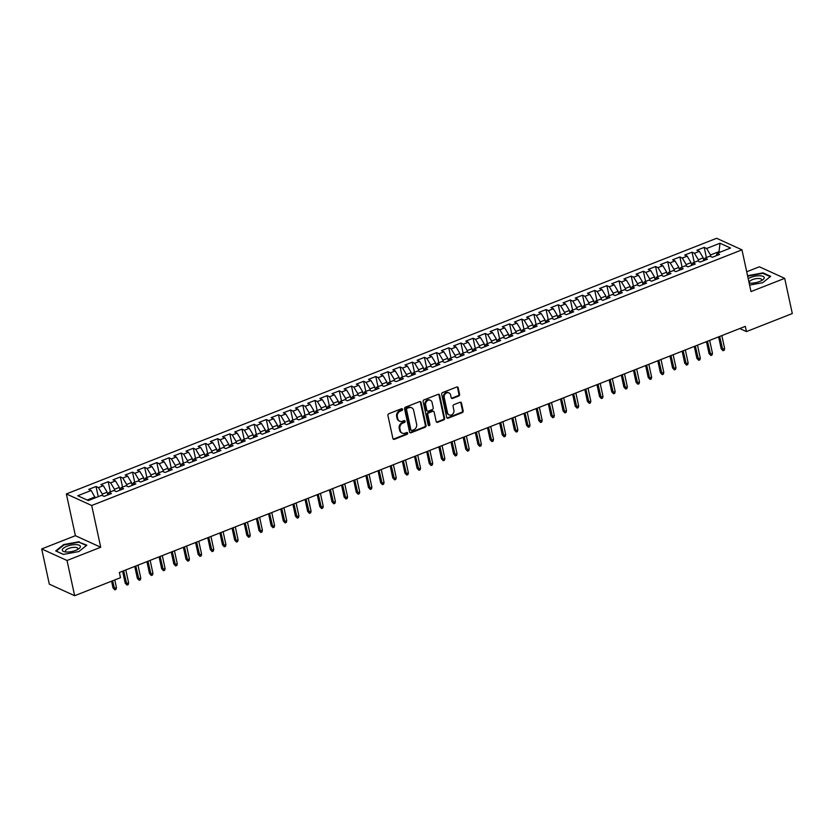 <?xml version="1.0" encoding="UTF-8"?>
<svg xmlns="http://www.w3.org/2000/svg" width="834" height="834" viewBox="0 0 834 834"><rect width="100%" height="100%" fill="white"/><g stroke="black" fill="none" stroke-linecap="round" stroke-linejoin="round"><path stroke-width="1.25" d="M402.551 409.286A0.98 0.834 114.5 0 0 401.529 408.723L388.842 413.706A1.397 1.188 114.5 0 0 387.925 415.457L392.908 438.507A1.397 1.188 114.5 0 0 394.378 439.32L407.065 434.326A0.98 0.834 114.5 0 0 406.669 432.533L405.032 433.18A4.472 3.795 114.5 0 1 402.29 433.159A4.472 3.795 114.5 0 1 400.33 430.584L399.913 428.666A4.472 3.795 114.5 0 1 402.843 423.067L404.49 422.421A0.98 0.834 114.5 0 0 404.094 420.628L402.457 421.274A4.472 3.795 114.5 0 1 399.715 421.243A4.472 3.795 114.5 0 1 397.755 418.678L397.338 416.76A4.472 3.795 114.5 0 1 400.268 411.162L401.915 410.516A0.98 0.834 114.5 0 0 402.551 409.286M399.715 421.243L399.027 420.93A4.472 3.795 114.5 0 1 397.067 418.366L396.65 416.447A4.472 3.795 114.5 0 1 399.59 410.849L401.227 410.203A0.98 0.834 114.5 0 0 401.738 408.67M393.21 439.091A1.397 1.188 114.5 0 0 393.69 439.007L406.377 434.014A0.98 0.834 114.5 0 0 406.888 432.481M402.29 433.159L401.602 432.846A4.472 3.795 114.5 0 1 399.642 430.271L399.225 428.353A4.472 3.795 114.5 0 1 402.165 422.755L403.802 422.108A0.98 0.834 114.5 0 0 404.313 420.576M458.669 396.046A1.397 1.188 114.5 0 0 459.586 394.294L458.189 387.831A1.397 1.188 114.5 0 0 456.719 387.018L442.625 392.564A1.397 1.188 114.5 0 0 441.707 394.315L446.69 417.354A1.397 1.188 114.5 0 0 448.16 418.168L462.255 412.632A1.397 1.188 114.5 0 0 463.172 410.881L461.483 403.072A1.397 1.188 114.5 0 0 460.014 402.259L453.977 404.626A1.397 1.188 114.5 0 0 453.06 406.377L453.904 410.255A3.743 3.169 114.5 0 1 452.695 414.112A3.743 3.169 114.5 0 1 449.151 414.915A3.743 3.169 114.5 0 1 447.514 412.767L444.23 397.589A3.743 3.169 114.5 0 1 445.429 393.731A3.743 3.169 114.5 0 1 448.973 392.929A3.743 3.169 114.5 0 1 450.621 395.076L451.163 397.609A1.397 1.188 114.5 0 0 452.633 398.423L458.669 396.046L457.981 395.733A1.397 1.188 114.5 0 0 458.898 393.982L457.501 387.518A1.397 1.188 114.5 0 0 457.199 386.945M745.315 326.365L119.377 572.468L120.503 577.681L74.643 595.716L67.033 560.49L100.726 547.25L91.698 505.498L741.968 249.846L750.996 291.587L784.69 278.337L792.3 313.553L746.44 331.588L745.315 326.365M421.055 402.436A1.397 1.188 114.5 0 0 419.585 401.623L405.491 407.159A1.397 1.188 114.5 0 0 404.573 408.91L409.557 431.96A1.397 1.188 114.5 0 0 411.026 432.773L425.121 427.227A1.397 1.188 114.5 0 0 426.038 425.476L421.055 402.436L420.367 402.124A1.397 1.188 114.5 0 0 420.065 401.54M424.058 399.861L438.152 394.326A1.397 1.188 114.5 0 1 439.622 395.128L444.605 418.178A1.397 1.188 114.5 0 1 443.688 419.929L437.652 422.296A1.397 1.188 114.5 0 1 436.182 421.493L434.16 412.142A1.397 1.188 114.5 0 0 432.69 411.329L428.697 412.903A1.397 1.188 114.5 0 0 427.779 414.654L429.885 424.381A0.98 0.834 114.5 0 1 428.207 425.038L423.14 401.613A1.397 1.188 114.5 0 1 424.058 399.861M91.698 505.498L66.366 493.947L716.635 238.284L741.968 249.846M98.224 496.657L96.025 486.503L88.727 489.37L91.156 490.486L77.781 495.74L88.321 500.556L101.696 495.292L104.135 496.397L111.433 493.53L108.993 492.425L113.862 490.507L116.291 491.622L123.588 488.745L121.159 487.64L126.028 485.722L128.457 486.837L135.754 483.97L133.325 482.855L138.194 480.947L140.623 482.052L147.92 479.185L145.491 478.08L150.349 476.162L152.789 477.267L160.086 474.4L157.657 473.295L162.515 471.377L164.944 472.492L172.242 469.615L169.813 468.51L174.681 466.602L177.11 467.707L184.408 464.84L181.979 463.725L186.847 461.817L189.276 462.922L196.574 460.055L194.145 458.95L199.013 457.032L201.442 458.137L208.74 455.27L206.311 454.165L211.169 452.247L213.608 453.362L220.906 450.485L218.466 449.38L223.335 447.472L225.764 448.577L233.061 445.71L230.632 444.595L235.501 442.687L237.93 443.792L245.227 440.925L242.798 439.82L247.667 437.902L250.096 439.007L257.393 436.14L254.964 435.035L259.822 433.117L262.262 434.233L269.559 431.366L267.13 430.25L271.988 428.342L274.417 429.447L281.715 426.581L279.286 425.465L284.154 423.557L286.583 424.662L293.881 421.796L291.452 420.69L296.32 418.772L298.749 419.888L306.047 417.01L303.618 415.905L308.486 413.987L310.915 415.103L318.213 412.236L315.784 411.12L320.642 409.213L323.071 410.318L330.379 407.451L327.939 406.346L332.808 404.427L335.237 405.532L342.534 402.666L340.105 401.561L344.974 399.642L347.403 400.758L354.7 397.881L352.271 396.776L357.14 394.868L359.569 395.973L366.866 393.106L364.437 391.99L369.295 390.083L371.735 391.188L379.032 388.321L376.593 387.216L381.461 385.298L383.89 386.403L391.188 383.536L388.759 382.431L393.627 380.512L396.056 381.628L403.354 378.751L400.925 377.646L405.793 375.738L408.222 376.843L415.52 373.976L413.091 372.861L417.949 370.953L420.388 372.058L427.686 369.191L425.257 368.086L430.115 366.168L432.544 367.273L439.841 364.406L437.412 363.301L442.281 361.383L444.71 362.498L452.007 359.631L449.578 358.516L454.447 356.608L456.876 357.713L464.173 354.846L461.744 353.731L466.613 351.823L469.042 352.928L476.339 350.061L473.91 348.956L478.768 347.038L481.208 348.153L488.505 345.276L486.066 344.171L490.934 342.263L493.363 343.368L500.661 340.501L498.232 339.386L503.1 337.478L505.529 338.583L512.827 335.716L510.398 334.611L515.266 332.693L517.695 333.798L524.993 330.931L522.564 329.826L527.422 327.908L529.861 329.023L537.159 326.146L534.73 325.041L539.588 323.133L542.017 324.238L549.314 321.371L546.885 320.256L551.754 318.348L554.183 319.453L561.48 316.586L559.051 315.481L563.92 313.563L566.349 314.668L573.646 311.801L571.217 310.696L576.086 308.778L578.515 309.894L585.812 307.016L583.383 305.911L588.241 304.003L590.67 305.108L597.978 302.242L595.539 301.126L600.407 299.218L602.836 300.323L610.134 297.457L607.705 296.351L612.573 294.433L615.002 295.549L622.3 292.671L619.87 291.566L624.739 289.648L627.168 290.764L634.466 287.897L632.036 286.781L636.895 284.874L639.334 285.979L646.631 283.112L644.192 281.996L649.061 280.088L651.49 281.194L658.787 278.327L656.358 277.222L661.226 275.303L663.655 276.419L670.953 273.542L668.524 272.437L673.392 270.529L675.821 271.634L683.119 268.767L680.69 267.651L685.548 265.744L687.987 266.849L695.285 263.982L692.856 262.877L697.714 260.959L700.143 262.064L707.441 259.197L705.011 258.092L709.88 256.174L712.309 257.289L719.606 254.412L717.177 253.307L716.187 255.767M96.025 486.503L98.454 487.609L103.322 485.701L107.19 492.164L107.794 494.958M110.38 491.872L108.191 481.718L100.893 484.596L103.322 485.701M108.191 481.718L110.62 482.834L115.488 480.916L119.345 487.39L119.95 490.183M122.546 487.098L120.346 476.944L113.049 479.811L115.488 480.916M120.346 476.944L122.786 478.049L127.644 476.131L131.511 482.605L132.116 485.398M134.712 482.313L132.512 472.159L125.215 475.026L127.644 476.131M132.512 472.159L134.941 473.264L139.81 471.356L143.677 477.819L144.282 480.613M146.878 477.528L144.678 467.374L137.381 470.24L139.81 471.356M144.678 467.374L147.107 468.479L151.976 466.571L155.843 473.034L156.448 475.828M159.033 472.753L156.844 462.589L149.547 465.466L151.976 466.571M156.844 462.589L159.273 463.704L164.142 461.786L168.009 468.26L168.614 471.054M171.199 467.968L169.01 457.814L161.713 460.681L164.142 461.786M169.01 457.814L171.439 458.919L176.297 457.011L180.165 463.475L180.769 466.269M183.365 463.183L181.166 453.029L173.868 455.896L176.297 457.011M181.166 453.029L183.595 454.134L188.463 452.226L192.331 458.69L192.935 461.483M195.531 458.398L193.332 448.244L186.034 451.111L188.463 452.226M193.332 448.244L195.761 449.359L200.629 447.441L204.497 453.904L205.101 456.698M207.687 453.623L205.498 443.459L198.2 446.336L200.629 447.441M205.498 443.459L207.927 444.574L212.795 442.656L216.663 449.13L217.267 451.924M219.853 448.838L217.664 438.684L210.366 441.551L212.795 442.656M217.664 438.684L220.093 439.789L224.961 437.881L228.818 444.345L229.423 447.139M232.019 444.053L229.819 433.899L222.522 436.766L224.961 437.881M229.819 433.899L232.259 435.004L237.117 433.096L240.984 439.56L241.589 442.354M244.185 439.268L241.985 429.114L234.688 431.991L237.117 433.096M241.985 429.114L244.414 430.229L249.283 428.311L253.15 434.775L253.755 437.569M256.351 434.493L254.151 424.339L246.854 427.206L249.283 428.311M254.151 424.339L256.58 425.444L261.449 423.526L265.316 430L265.921 432.794M268.506 429.708L266.317 419.554L259.02 422.421L261.449 423.526M266.317 419.554L268.746 420.659L273.615 418.751L277.482 425.215L278.076 428.009M280.672 424.923L278.483 414.769L271.175 417.636L273.615 418.751M278.483 414.769L280.912 415.874L285.77 413.966L289.638 420.43L290.242 423.224M292.838 420.138L290.639 409.984L283.341 412.861L285.77 413.966M290.639 409.984L293.068 411.099L297.936 409.181L301.804 415.655L302.408 418.449M305.004 415.363L302.805 405.209L295.507 408.076L297.936 409.181M302.805 405.209L305.234 406.314L310.102 404.396L313.97 410.87L314.574 413.664M317.16 410.578L314.971 400.424L307.673 403.291L310.102 404.396M314.971 400.424L317.4 401.529L322.268 399.622L326.136 406.085L326.74 408.879M329.326 405.793L327.137 395.639L319.839 398.506L322.268 399.622M327.137 395.639L329.566 396.755L334.424 394.836L338.291 401.3L338.896 404.094M341.492 401.018L339.292 390.854L331.995 393.731L334.424 394.836M339.292 390.854L341.731 391.97L346.59 390.051L350.457 396.525L351.062 399.319M353.658 396.233L351.458 386.079L344.161 388.946L346.59 390.051M351.458 386.079L353.887 387.184L358.756 385.277L362.623 391.74L363.228 394.534M365.824 391.448L363.624 381.294L356.327 384.161L358.756 385.277M363.624 381.294L366.053 382.399L370.921 380.492L374.789 386.955L375.394 389.749M377.979 386.663L375.79 376.509L368.492 379.376L370.921 380.492M375.79 376.509L378.219 377.625L383.087 375.707L386.945 382.17L387.549 384.964M390.145 381.889L387.946 371.735L380.648 374.602L383.087 375.707M387.946 371.735L390.385 372.84L395.243 370.921L399.111 377.395L399.715 380.189M402.311 377.104L400.111 366.95L392.814 369.816L395.243 370.921M400.111 366.95L402.541 368.055L407.409 366.147L411.277 372.61L411.881 375.404M414.477 372.318L412.277 362.164L404.98 365.031L407.409 366.147M412.277 362.164L414.707 363.27L419.575 361.362L423.443 367.825L424.047 370.619M426.633 367.533L424.443 357.379L417.146 360.257L419.575 361.362M424.443 357.379L426.872 358.495L431.741 356.577L435.609 363.04L436.213 365.834M438.799 362.759L436.609 352.605L429.312 355.472L431.741 356.577M436.609 352.605L439.038 353.71L443.897 351.792L447.764 358.266L448.369 361.059M450.965 357.974L448.765 347.82L441.467 350.687L443.897 351.792M448.765 347.82L451.194 348.925L456.062 347.017L459.93 353.48L460.535 356.274M463.131 353.189L460.931 343.035L453.633 345.901L456.062 347.017M460.931 343.035L463.36 344.14L468.228 342.232L472.096 348.695L472.701 351.489M475.286 348.404L473.097 338.25L465.799 341.127L468.228 342.232M473.097 338.25L475.526 339.365L480.394 337.447L484.262 343.921L484.867 346.715M487.452 343.629L485.263 333.475L477.965 336.342L480.394 337.447M485.263 333.475L487.692 334.58L492.56 332.662L496.418 339.136L497.022 341.93M499.618 338.844L497.418 328.69L490.121 331.557L492.56 332.662M497.418 328.69L499.858 329.795L504.716 327.887L508.584 334.351L509.188 337.144M511.784 334.059L509.584 323.905L502.287 326.772L504.716 327.887M509.584 323.905L512.013 325.02L516.882 323.102L520.75 329.566L521.354 332.359M523.95 329.284L521.75 319.12L514.453 321.997L516.882 323.102M521.75 319.12L524.179 320.235L529.048 318.317L532.916 324.791L533.52 327.585M536.106 324.499L533.916 314.345L526.619 317.212L529.048 318.317M533.916 314.345L536.345 315.45L541.214 313.542L545.082 320.006L545.676 322.8M548.272 319.714L546.082 309.56L538.774 312.427L541.214 313.542M546.082 309.56L548.511 310.665L553.369 308.757L557.237 315.221L557.842 318.015M560.438 314.929L558.238 304.775L550.94 307.642L553.369 308.757M558.238 304.775L560.667 305.89L565.535 303.972L569.403 310.436L570.008 313.23M572.604 310.154L570.404 300L563.106 302.867L565.535 303.972M570.404 300L572.833 301.105L577.701 299.187L581.569 305.661L582.174 308.455M584.759 305.369L582.57 295.215L575.272 298.082L577.701 299.187M582.57 295.215L584.999 296.32L589.867 294.412L593.735 300.876L594.34 303.67M596.925 300.584L594.736 290.43L587.438 293.297L589.867 294.412M594.736 290.43L597.165 291.535L602.023 289.627L605.891 296.091L606.495 298.885M609.091 295.799L606.891 285.645L599.594 288.522L602.023 289.627M606.891 285.645L609.331 286.76L614.189 284.842L618.057 291.306L618.661 294.1M621.257 291.024L619.057 280.87L611.76 283.737L614.189 284.842M619.057 280.87L621.486 281.975L626.355 280.057L630.223 286.531L630.827 289.325M633.423 286.239L631.223 276.085L623.926 278.952L626.355 280.057M631.223 276.085L633.652 277.19L638.521 275.283L642.389 281.746L642.993 284.54M645.579 281.454L643.389 271.3L636.092 274.167L638.521 275.283M643.389 271.3L645.818 272.405L650.687 270.497L654.544 276.961L655.149 279.755M657.745 276.679L655.545 266.515L648.247 269.392L650.687 270.497M655.545 266.515L657.984 267.631L662.842 265.712L666.71 272.186L667.315 274.98M669.91 271.894L667.711 261.74L660.413 264.607L662.842 265.712M667.711 261.74L670.14 262.846L675.008 260.938L678.876 267.401L679.481 270.195M682.076 267.109L679.877 256.955L672.579 259.822L675.008 260.938M679.877 256.955L682.306 258.06L687.174 256.153L691.042 262.616L691.647 265.41M694.232 262.324L692.043 252.17L684.745 255.037L687.174 256.153M692.043 252.17L694.472 253.286L699.34 251.368L703.208 257.831L703.802 260.625M706.398 257.55L704.209 247.385L696.901 250.263L699.34 251.368M704.209 247.385L706.638 248.501L720.013 243.236L730.563 248.042L717.177 253.307M705.011 258.092L704.021 260.542M719.21 252.514L719.012 251.618L710.505 254.964L710.86 256.622M706.638 248.501L710.505 254.964M720.013 243.236L719.012 251.618L720.159 252.139M692.856 262.877L691.855 265.327M703.208 257.831L698.339 259.749L698.694 261.407M694.472 253.286L698.339 259.749M680.69 267.651L679.689 270.112M691.042 262.616L686.173 264.534L686.528 266.192M682.306 258.06L686.173 264.534M668.524 272.437L667.523 274.897M678.876 267.401L674.008 269.309L674.372 270.967M670.14 262.846L674.008 269.309M656.358 277.222L655.368 279.671M666.71 272.186L661.852 274.094L662.206 275.752M657.984 267.631L661.852 274.094M644.192 281.996L643.202 284.457M654.544 276.961L649.686 278.879L650.04 280.537M645.818 272.405L649.686 278.879M632.036 286.781L631.036 289.242M642.389 281.746L637.52 283.664L637.874 285.322M633.652 277.19L637.52 283.664M619.87 291.566L618.87 294.027M630.223 286.531L625.354 288.439L625.719 290.096M621.486 281.975L625.354 288.439M607.705 296.351L606.714 298.801M618.057 291.306L613.188 293.224L613.553 294.882M609.331 286.76L613.188 293.224M595.539 301.126L594.548 303.586M605.891 296.091L601.033 298.009L601.387 299.667M597.165 291.535L601.033 298.009M583.383 305.911L582.382 308.372M593.735 300.876L588.867 302.784L589.221 304.452M584.999 296.32L588.867 302.784M571.217 310.696L570.216 313.146M581.569 305.661L576.701 307.569L577.065 309.226M572.833 301.105L576.701 307.569M559.051 315.481L558.05 317.931M569.403 310.436L564.535 312.354L564.899 314.011M560.667 305.89L564.535 312.354M546.885 320.256L545.895 322.716M557.237 315.221L552.379 317.139L552.734 318.796M548.511 310.665L552.379 317.139M534.73 325.041L533.729 327.501M545.082 320.006L540.213 321.914L540.568 323.571M536.345 315.45L540.213 321.914M522.564 329.826L521.563 332.276M532.916 324.791L528.047 326.699L528.402 328.356M524.179 320.235L528.047 326.699M510.398 334.611L509.397 337.061M520.75 329.566L515.881 331.484L516.246 333.141M512.013 325.02L515.881 331.484M498.232 339.386L497.241 341.846M508.584 334.351L503.715 336.269L504.08 337.926M499.858 329.795L503.715 336.269M486.066 344.171L485.075 346.631M496.418 339.136L491.56 341.043L491.914 342.701M487.692 334.58L491.56 341.043M473.91 348.956L472.909 351.406M484.262 343.921L479.394 345.829L479.748 347.486M475.526 339.365L479.394 345.829M461.744 353.731L460.743 356.191M472.096 348.695L467.228 350.614L467.593 352.271M463.36 344.14L467.228 350.614M449.578 358.516L448.588 360.976M459.93 353.48L455.062 355.399L455.427 357.056M451.194 348.925L455.062 355.399M437.412 363.301L436.422 365.761M447.764 358.266L442.906 360.173L443.261 361.831M439.038 353.71L442.906 360.173M425.257 368.086L424.256 370.536M435.609 363.04L430.74 364.958L431.095 366.616M426.872 358.495L430.74 364.958M413.091 372.861L412.09 375.321M423.443 367.825L418.574 369.743L418.929 371.401M414.707 363.27L418.574 369.743M400.925 377.646L399.924 380.106M411.277 372.61L406.408 374.518L406.773 376.176M402.541 368.055L406.408 374.518M388.759 382.431L387.768 384.881M399.111 377.395L394.253 379.303L394.607 380.961M390.385 372.84L394.253 379.303M376.593 387.216L375.602 389.666M386.945 382.17L382.087 384.088L382.441 385.746M378.219 377.625L382.087 384.088M364.437 391.99L363.436 394.451M374.789 386.955L369.921 388.873L370.275 390.531M366.053 382.399L369.921 388.873M352.271 396.776L351.27 399.236M362.623 391.74L357.755 393.648L358.12 395.306M353.887 387.184L357.755 393.648M340.105 401.561L339.115 404.01M350.457 396.525L345.589 398.433L345.954 400.091M341.731 391.97L345.589 398.433M327.939 406.346L326.949 408.796M338.291 401.3L333.433 403.218L333.788 404.876M329.566 396.755L333.433 403.218M315.784 411.12L314.783 413.581M326.136 406.085L321.267 408.003L321.622 409.661M317.4 401.529L321.267 408.003M303.618 415.905L302.617 418.366M313.97 410.87L309.101 412.778L309.466 414.435M305.234 406.314L309.101 412.778M291.452 420.69L290.451 423.14M301.804 415.655L296.935 417.563L297.3 419.221M293.068 411.099L296.935 417.563M279.286 425.465L278.295 427.925M289.638 420.43L284.78 422.348L285.134 424.006M280.912 415.874L284.78 422.348M267.13 430.25L266.129 432.71M277.482 425.215L272.614 427.123L272.968 428.791M268.746 420.659L272.614 427.123M254.964 435.035L253.963 437.485M265.316 430L260.448 431.908L260.802 433.565M256.58 425.444L260.448 431.908M242.798 439.82L241.797 442.27M253.15 434.775L248.282 436.693L248.647 438.35M244.414 430.229L248.282 436.693M230.632 444.595L229.642 447.055M240.984 439.56L236.116 441.478L236.481 443.135M232.259 435.004L236.116 441.478M218.466 449.38L217.476 451.84M228.818 444.345L223.96 446.253L224.315 447.91M220.093 439.789L223.96 446.253M206.311 454.165L205.31 456.615M216.663 449.13L211.794 451.038L212.149 452.695M207.927 444.574L211.794 451.038M194.145 458.95L193.144 461.4M204.497 453.904L199.628 455.823L199.993 457.48M195.761 449.359L199.628 455.823M181.979 463.725L180.988 466.185M192.331 458.69L187.462 460.608L187.827 462.265M183.595 454.134L187.462 460.608M169.813 468.51L168.822 470.97M180.165 463.475L175.307 465.382L175.661 467.04M171.439 458.919L175.307 465.382M157.657 473.295L156.656 475.745M168.009 468.26L163.141 470.168L163.495 471.825M159.273 463.704L163.141 470.168M145.491 478.08L144.49 480.53M155.843 473.034L150.975 474.953L151.329 476.61M147.107 468.479L150.975 474.953M133.325 482.855L132.325 485.315M143.677 477.819L138.809 479.738L139.174 481.395M134.941 473.264L138.809 479.738M121.159 487.64L120.169 490.1M131.511 482.605L126.653 484.512L127.008 486.17M122.786 478.049L126.653 484.512M108.993 492.425L108.003 494.875M119.345 487.39L114.487 489.297L114.842 490.955M110.62 482.834L114.487 489.297M107.19 492.164L102.321 494.082L102.676 495.74M98.454 487.609L102.321 494.082M739.779 328.544L746.44 331.588M784.69 278.337L759.357 266.786L746.701 271.759M100.726 547.25L75.394 535.689L41.7 548.939L67.033 560.49M41.7 548.939L49.31 584.154L74.643 595.716M75.394 535.689L66.366 493.947M91.156 490.486L95.212 497.835M95.024 496.949L87.184 500.035M79.199 541.714L63.645 544.592L55.722 550.94L63.353 554.422L78.907 551.545L86.83 545.196L79.324 542.319M749.589 285.113L762.745 282.684L770.668 276.335L763.037 272.854L747.556 275.71M409.859 432.533A1.397 1.188 114.5 0 0 410.349 432.46L424.433 426.914A1.397 1.188 114.5 0 0 425.35 425.163L420.367 402.124M407.19 408.431A0.98 0.834 114.5 0 0 406.554 409.661L410.922 429.896A0.98 0.834 114.5 0 0 411.954 430.459L413.685 429.781A4.472 3.795 114.5 0 0 416.625 424.183L413.633 410.349A4.472 3.795 114.5 0 0 411.673 407.784A4.472 3.795 114.5 0 0 408.931 407.753L406.512 408.128A0.98 0.834 114.5 0 0 405.866 409.348L406.554 409.661M411.36 430.448L410.672 430.136A0.98 0.834 114.5 0 1 410.245 429.583L405.866 409.348M411.673 407.784L410.985 407.472A4.472 3.795 114.5 0 0 408.243 407.44L408.931 407.753M406.512 408.128L408.243 407.44M436.484 422.067A1.397 1.188 114.5 0 0 436.974 421.983L443 419.617A1.397 1.188 114.5 0 0 443.917 417.865L438.934 394.816A1.397 1.188 114.5 0 0 438.632 394.242M433.555 411.339L432.867 411.026A1.397 1.188 114.5 0 0 432.012 411.016L428.009 412.59A1.397 1.188 114.5 0 0 427.091 414.342L429.197 424.068L429.885 424.381M428.342 425.35A0.98 0.834 114.5 0 0 429.197 424.068M432.064 402.447A3.743 3.169 114.5 0 0 430.427 400.299A3.743 3.169 114.5 0 0 426.883 401.091A3.743 3.169 114.5 0 0 425.684 404.959L426.831 410.297A1.397 1.188 114.5 0 0 428.311 411.11L432.304 409.536A1.397 1.188 114.5 0 0 433.221 407.784L432.064 402.447M430.427 400.299L429.739 399.986A3.743 3.169 114.5 0 0 426.195 400.779A3.743 3.169 114.5 0 0 424.996 404.646L425.684 404.959M427.446 411.099L426.768 410.787A1.397 1.188 114.5 0 1 426.153 409.984L424.996 404.646M451.465 398.193A1.397 1.188 114.5 0 0 451.955 398.11L457.981 395.733M448.973 392.929L448.296 392.616A3.743 3.169 114.5 0 0 444.751 393.419A3.743 3.169 114.5 0 0 443.542 397.276L444.23 397.589M449.151 414.915L448.473 414.602A3.743 3.169 114.5 0 1 446.826 412.455L443.542 397.276M446.993 417.938A1.397 1.188 114.5 0 0 447.483 417.855L461.567 412.319A1.397 1.188 114.5 0 0 462.484 410.568L460.795 402.759A1.397 1.188 114.5 0 0 460.493 402.176M763.162 273.458L763.037 272.854M116.437 587.605L116.041 589.367L114.831 589.846L113.017 587.907L114.248 588.47L116.437 587.605L114.779 579.932M114.831 589.846L112.59 580.798M113.017 587.907L111.568 581.194M108.462 493.738L107.596 494.082M128.603 582.82L128.207 584.582L126.987 585.061L125.183 583.122L126.414 583.685L128.603 582.82L125.819 569.935M126.987 585.061L123.63 570.79M125.183 583.122L122.598 571.196M120.628 488.953L119.762 489.297M140.769 578.045L140.373 579.807L139.153 580.287L137.339 578.337L138.58 578.9L140.769 578.045L137.975 565.15M139.153 580.287L135.786 566.015M137.339 578.337L134.764 566.411M75.957 544.623A9.257 3.232 -12.2 0 0 64.187 547.646A9.257 3.232 -12.2 0 0 64.854 551.858A9.257 3.232 -12.2 0 0 66.71 552.035A9.257 3.232 -12.2 0 0 78.688 548.866A9.257 3.232 -12.2 0 0 75.957 544.623M77.447 549.606A6.338 2.21 -12.2 0 0 77.854 548.532A6.338 2.21 -12.2 0 0 74.831 547.333A6.338 2.21 -12.2 0 0 68.388 548.574A6.338 2.21 -12.2 0 0 65.469 551.211A6.338 2.21 -12.2 0 0 66.293 552.014M63.467 554.401L56.264 551.118L63.937 544.956L79.011 542.173L86.392 545.54M749.151 283.07A9.257 3.232 -12.2 0 0 750.548 283.174A9.257 3.232 -12.2 0 0 762.526 280.005A9.257 3.232 -12.2 0 0 759.795 275.762A9.257 3.232 -12.2 0 0 748.202 278.671M761.275 280.745A6.338 2.21 -12.2 0 0 761.692 279.671A6.338 2.21 -12.2 0 0 758.669 278.473A6.338 2.21 -12.2 0 0 752.226 279.713A6.338 2.21 -12.2 0 0 749.307 282.351A6.338 2.21 -12.2 0 0 750.131 283.164M747.66 276.19L762.849 273.312L770.23 276.679M132.794 484.179L131.928 484.512M152.924 573.26L152.539 575.022L151.319 575.502L149.505 573.563L150.735 574.115L152.924 573.26L150.141 560.365M151.319 575.502L147.952 561.23M149.505 573.563L146.93 561.636M144.949 479.394L144.094 479.727M165.09 568.475L164.694 570.237L163.485 570.717L161.671 568.778L162.901 569.341L165.09 568.475L162.307 555.59M163.485 570.717L160.118 556.445M161.671 568.778L159.096 556.851M157.115 474.609L156.25 474.953M177.256 563.69L176.86 565.452L175.651 565.932L173.837 563.992L175.067 564.555L177.256 563.69L174.473 550.805M175.651 565.932L172.284 551.67M173.837 563.992L171.251 552.066M169.281 469.823L168.416 470.168M189.422 558.916L189.026 560.677L187.806 561.157L186.003 559.207L187.233 559.77L189.422 558.916L186.628 546.02M187.806 561.157L184.439 546.885M186.003 559.207L183.417 547.281M181.447 465.049L180.582 465.382M201.588 554.13L201.192 555.892L199.972 556.372L198.158 554.433L199.399 554.996L201.588 554.13L198.794 541.245M199.972 556.372L196.605 542.1M198.158 554.433L195.583 542.507M193.613 460.264L192.748 460.608M213.744 549.345L213.358 551.107L212.138 551.587L210.324 549.648L211.555 550.211L213.744 549.345L210.96 536.46M212.138 551.587L208.771 537.315M210.324 549.648L207.749 537.721M205.769 455.479L204.914 455.823M225.91 544.571L225.514 546.333L224.304 546.802L222.49 544.863L223.72 545.426L225.91 544.571L223.126 531.675M224.304 546.802L220.937 532.54M222.49 544.863L219.915 532.936M217.935 450.704L217.069 451.038M238.076 539.786L237.68 541.547L236.46 542.027L234.656 540.078L235.886 540.64L238.076 539.786L235.292 526.89M236.46 542.027L233.103 527.755M234.656 540.078L232.071 528.162M230.101 445.919L229.235 446.253M250.242 535.001L249.846 536.762L248.626 537.242L246.812 535.303L248.052 535.866L250.242 535.001L247.448 522.115M248.626 537.242L245.259 522.97M246.812 535.303L244.237 523.377M242.267 441.134L241.401 441.478M262.397 530.216L262.012 531.977L260.792 532.457L258.978 530.518L260.208 531.081L262.397 530.216L259.614 517.33M260.792 532.457L257.425 518.185M258.978 530.518L256.403 518.592M254.422 436.349L253.567 436.693M274.563 525.441L274.167 527.203L272.958 527.672L271.144 525.733L272.374 526.296L274.563 525.441L271.78 512.545M272.958 527.672L269.591 513.41M271.144 525.733L268.569 513.807M266.588 431.574L265.723 431.908M286.729 520.656L286.333 522.418L285.124 522.897L283.31 520.958L284.54 521.511L286.729 520.656L283.946 507.76M285.124 522.897L281.756 508.625M283.31 520.958L280.724 509.032M278.754 426.789L277.889 427.123M298.895 515.871L298.499 517.633L297.279 518.112L295.465 516.173L296.706 516.736L298.895 515.871L296.101 502.985M297.279 518.112L293.912 503.84M295.465 516.173L292.89 504.247M290.92 422.004L290.055 422.348M311.061 511.086L310.665 512.847L309.445 513.327L307.631 511.388L308.861 511.951L311.061 511.086L308.267 498.2M309.445 513.327L306.078 499.055M307.631 511.388L305.056 499.462M303.086 417.219L302.221 417.563M323.217 506.311L322.831 508.073L321.611 508.552L319.797 506.603L321.027 507.166L323.217 506.311L320.433 493.415M321.611 508.552L318.244 494.281M319.797 506.603L317.222 494.677M315.242 412.444L314.376 412.778M335.383 501.526L334.987 503.288L333.777 503.767L331.963 501.828L333.193 502.381L335.383 501.526L332.599 488.63M333.777 503.767L330.41 489.495M331.963 501.828L329.378 489.902M327.408 407.659L326.542 407.993M347.549 496.741L347.152 498.503L345.933 498.982L344.129 497.043L345.359 497.606L347.549 496.741L344.755 483.856M345.933 498.982L342.566 484.71M344.129 497.043L341.544 485.117M339.574 402.874L338.708 403.218M359.715 491.956L359.318 493.718L358.099 494.197L356.285 492.258L357.525 492.821L359.715 491.956L356.921 479.07M358.099 494.197L354.731 479.936M356.285 492.258L353.71 480.332M351.739 398.089L350.874 398.433M371.87 487.181L371.484 488.943L370.265 489.422L368.451 487.473L369.681 488.036L371.87 487.181L369.087 474.285M370.265 489.422L366.897 475.151M368.451 487.473L365.876 475.547M363.895 393.314L363.04 393.648M384.036 482.396L383.64 484.158L382.431 484.637L380.617 482.698L381.847 483.261L384.036 482.396L381.253 469.511M382.431 484.637L379.063 470.366M380.617 482.698L378.042 470.772M376.061 388.529L375.196 388.873M396.202 477.611L395.806 479.373L394.586 479.852L392.783 477.913L394.013 478.476L396.202 477.611L393.419 464.726M394.586 479.852L391.229 465.581M392.783 477.913L390.197 465.987M388.227 383.744L387.362 384.088M408.368 472.836L407.972 474.598L406.752 475.067L404.938 473.128L406.179 473.691L408.368 472.836L405.574 459.941M406.752 475.067L403.385 460.806M404.938 473.128L402.363 461.202M400.393 378.97L399.528 379.303M420.524 468.051L420.138 469.813L418.918 470.293L417.104 468.343L418.334 468.906L420.524 468.051L417.74 455.156M418.918 470.293L415.551 456.021M417.104 468.343L414.529 456.427M412.549 374.185L411.694 374.518M432.69 463.266L432.293 465.028L431.084 465.508L429.27 463.568L430.5 464.131L432.69 463.266L429.906 450.381M431.084 465.508L427.717 451.236M429.27 463.568L426.695 451.642M424.714 369.399L423.849 369.743M444.856 458.481L444.459 460.243L443.25 460.722L441.436 458.783L442.666 459.346L444.856 458.481L442.072 445.596M443.25 460.722L439.883 446.451M441.436 458.783L438.851 446.857M436.88 364.614L436.015 364.958M457.022 453.706L456.625 455.468L455.406 455.948L453.602 453.998L454.832 454.561L457.022 453.706L454.228 440.811M455.406 455.948L452.038 441.676M453.602 453.998L451.017 442.072M449.046 359.84L448.181 360.173M469.188 448.921L468.791 450.683L467.572 451.163L465.758 449.224L466.998 449.776L469.188 448.921L466.394 436.026M467.572 451.163L464.204 436.891M465.758 449.224L463.183 437.297M461.212 355.055L460.347 355.388M481.343 444.136L480.957 445.898L479.738 446.378L477.924 444.439L479.154 445.002L481.343 444.136L478.56 431.251M479.738 446.378L476.37 432.106M477.924 444.439L475.349 432.512M473.368 350.27L472.513 350.614M493.509 439.351L493.113 441.113L491.904 441.593L490.09 439.654L491.32 440.216L493.509 439.351L490.726 426.466M491.904 441.593L488.536 427.331M490.09 439.654L487.515 427.727M485.534 345.484L484.669 345.829M505.675 434.577L505.279 436.338L504.059 436.818L502.256 434.868L503.486 435.431L505.675 434.577L502.892 421.681M504.059 436.818L500.702 422.546M502.256 434.868L499.67 422.942M497.7 340.71L496.835 341.043M517.841 429.791L517.445 431.553L516.225 432.033L514.411 430.094L515.652 430.657L517.841 429.791L515.047 416.896M516.225 432.033L512.858 417.761M514.411 430.094L511.836 418.168M509.866 335.925L509.001 336.269M529.997 425.006L529.611 426.768L528.391 427.248L526.577 425.309L527.807 425.872L529.997 425.006L527.213 412.121M528.391 427.248L525.024 412.976M526.577 425.309L524.002 413.383M522.021 331.14L521.167 331.484M542.163 420.221L541.766 421.994L540.557 422.463L538.743 420.524L539.973 421.087L542.163 420.221L539.379 407.336M540.557 422.463L537.19 408.201M538.743 420.524L536.168 408.597M534.187 326.355L533.322 326.699M554.329 415.447L553.932 417.208L552.723 417.688L550.909 415.739L552.139 416.302L554.329 415.447L551.545 402.551M552.723 417.688L549.356 403.416M550.909 415.739L548.324 403.812M546.353 321.58L545.488 321.914M566.495 410.662L566.098 412.423L564.879 412.903L563.065 410.964L564.305 411.527L566.495 410.662L563.701 397.776M564.879 412.903L561.511 398.631M563.065 410.964L560.49 399.038M558.519 316.795L557.654 317.139M578.66 405.877L578.264 407.638L577.045 408.118L575.231 406.179L576.461 406.742L578.66 405.877L575.867 392.991M577.045 408.118L573.677 393.846M575.231 406.179L572.656 394.253M570.685 312.01L569.82 312.354M590.816 401.102L590.43 402.864L589.211 403.333L587.397 401.394L588.627 401.957L590.816 401.102L588.033 388.206M589.211 403.333L585.843 389.071M587.397 401.394L584.822 389.468M582.841 307.235L581.976 307.569M602.982 396.317L602.586 398.079L601.377 398.558L599.563 396.609L600.793 397.172L602.982 396.317L600.199 383.421M601.377 398.558L598.009 384.286M599.563 396.609L596.977 384.693M595.007 302.45L594.142 302.784M615.148 391.532L614.752 393.294L613.532 393.773L611.729 391.834L612.959 392.397L615.148 391.532L612.354 378.646M613.532 393.773L610.165 379.501M611.729 391.834L609.143 379.908M607.173 297.665L606.308 298.009M627.314 386.747L626.918 388.508L625.698 388.988L623.884 387.049L625.125 387.612L627.314 386.747L624.52 373.861M625.698 388.988L622.331 374.716M623.884 387.049L621.309 375.123M619.339 292.88L618.474 293.224M639.469 381.972L639.084 383.734L637.864 384.213L636.05 382.264L637.28 382.827L639.469 381.972L636.686 369.076M637.864 384.213L634.497 369.942M636.05 382.264L633.475 370.338M631.494 288.105L630.64 288.439M651.635 377.187L651.239 378.949L650.03 379.428L648.216 377.489L649.446 378.042L651.635 377.187L648.852 364.291M650.03 379.428L646.663 365.156M648.216 377.489L645.641 365.563M643.66 283.32L642.795 283.654M663.801 372.402L663.405 374.164L662.186 374.643L660.382 372.704L661.612 373.267L663.801 372.402L661.018 359.517M662.186 374.643L658.829 360.371M660.382 372.704L657.797 360.778M655.826 278.535L654.961 278.879M675.967 367.617L675.571 369.379L674.352 369.858L672.538 367.919L673.778 368.482L675.967 367.617L673.174 354.731M674.352 369.858L670.984 355.597M672.538 367.919L669.963 355.993M667.992 273.75L667.127 274.094M688.123 362.842L687.737 364.604L686.518 365.083L684.704 363.134L685.934 363.697L688.123 362.842L685.339 349.946M686.518 365.083L683.15 350.812M684.704 363.134L682.129 351.208M680.148 268.975L679.293 269.309M700.289 358.057L699.893 359.819L698.683 360.298L696.87 358.359L698.1 358.922L700.289 358.057L697.505 345.161M698.683 360.298L695.316 346.027M696.87 358.359L694.295 346.433M692.314 264.19L691.449 264.534M712.455 353.272L712.059 355.034L710.849 355.513L709.036 353.574L710.266 354.137L712.455 353.272L709.671 340.387M710.849 355.513L707.482 341.242M709.036 353.574L706.45 341.648M704.48 259.405L703.615 259.749M724.621 348.487L724.225 350.259L723.005 350.728L721.201 348.789L722.432 349.352L724.621 348.487L721.827 335.602M723.005 350.728L719.638 336.467M721.201 348.789L718.616 336.863M399.59 410.849L400.268 411.162M396.65 416.447L397.338 416.76M397.067 418.366L397.755 418.678M403.802 422.108L404.49 422.421M402.165 422.755L402.843 423.067M399.225 428.353L399.913 428.666M399.642 430.271L400.33 430.584M406.377 434.014L407.065 434.326M393.69 439.007L394.378 439.32M401.227 410.203L401.915 410.516M425.35 425.163L426.038 425.476M424.433 426.914L425.121 427.227M410.349 432.46L411.026 432.773M410.245 429.583L410.922 429.896M438.934 394.816L439.622 395.128M443.917 417.865L444.605 418.178M443 419.617L443.688 419.929M436.974 421.983L437.652 422.296M432.012 411.016L432.69 411.329M428.009 412.59L428.697 412.903M427.091 414.342L427.779 414.654M426.153 409.984L426.831 410.297M451.955 398.11L452.633 398.423M446.826 412.455L447.514 412.767M460.795 402.759L461.483 403.072M462.484 410.568L463.172 410.881M461.567 412.319L462.255 412.632M447.483 417.855L448.16 418.168M457.501 387.518L458.189 387.831M458.898 393.982L459.586 394.294"/></g></svg>
